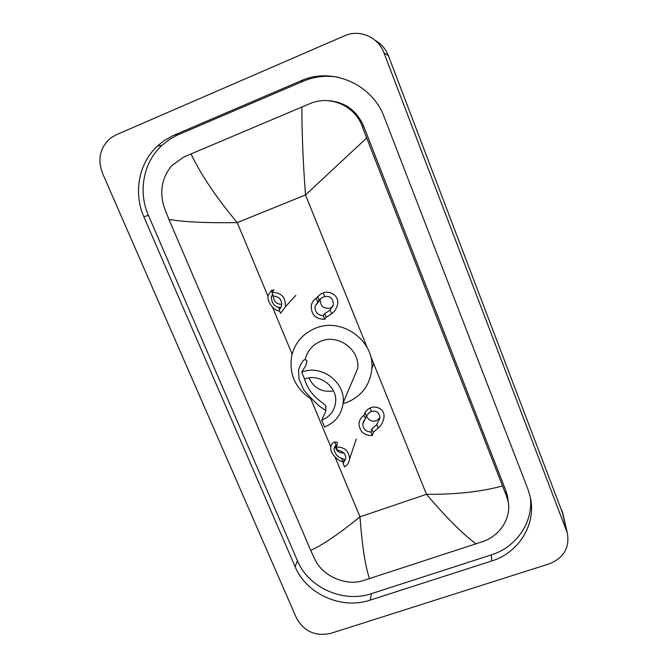 <?xml version="1.0" encoding="UTF-8"?>
<svg xmlns="http://www.w3.org/2000/svg" width="668" height="668" viewBox="0 0 668 668"><rect width="100%" height="100%" fill="white"/><g stroke="black" fill="none" stroke-linecap="round" stroke-linejoin="round"><path stroke-width="1" d="M330.042 100.868L330.877 100.826M330.885 633.331C315.48 636.654 303.99 631.527 296.417 617.95L102.438 173.062C97.311 159.026 100.058 147.336 110.671 138L116.015 134.878L344.63 35.771C359.467 28.941 378.33 37.132 383.966 52.872L567.316 532.914C569.871 547.593 563.85 557.897 549.246 563.842L330.885 633.331M375.241 40.422C381.344 43.854 385.712 48.898 388.35 55.569L563.032 514.302M300.851 80.836L172.803 135.713L164.111 140.647L157.439 146.025C138.702 163.209 133.258 192.994 143.87 216.824L295.139 566.74C306.361 594.128 341.699 609.892 370.164 600.14L491.665 560.995C519.061 552.678 536.78 523.871 530.2 496.75L527.879 489.118L384.25 117.192C372.326 84.093 332.038 66.575 300.851 80.836L303.297 81.187L177.003 135.27L169.597 139.362L161.831 145.449C143.344 162.391 137.934 191.766 148.379 215.271L297.419 560.694C308.482 587.756 343.36 603.313 371.458 593.652L491.356 554.874C516.18 547.217 533.315 522.56 530.375 497.56M329.057 100.768L329.9 100.743M338.901 77.421C326.627 75.117 314.762 76.369 303.297 81.187M508.223 502.127L507.68 497.025L505.943 490.93L363.617 126.077C356.512 110.128 344.438 101.645 327.404 100.643M366.615 138.034L305.501 194.939C303.013 161.547 301.819 132.247 301.903 107.022L310.01 103.632C329.817 94.839 355.092 105.744 362.181 126.369L506.411 495.873L508.139 501.66C511.412 517.416 500.516 535.11 483.891 541.214L362.231 580.926C344.721 586.028 322.435 575.524 315.037 559.717L310.678 550.315C322.118 545.38 338.559 534.225 360.002 516.84C362.098 545.731 365.279 566.38 369.538 578.789M301.903 107.022L191.048 153.932C200.676 174.323 216.073 197.219 237.24 222.628C207.205 223.095 184.443 222.035 168.954 219.446L310.678 550.315M168.954 219.446L164.528 208.291C159.226 192.392 161.598 178.214 171.643 165.764L183.575 157.139L191.048 153.932M476.209 543.969C462.974 534.25 446.399 517.692 426.476 494.303C456.294 494.52 481.603 491.731 502.42 485.945M326.143 410.294C321.333 408.507 313.818 401.685 303.598 389.811L299.064 378.965L298.504 370.114C301.802 360.737 304.6 357.672 306.904 360.937L306.036 365.221L301.694 372.159L304.575 379.065C319.354 372.936 337.732 386.805 335.595 402.428C334.417 410.987 329.783 416.899 321.7 420.155L324.539 426.952C335.478 422.535 341.674 414.519 343.135 402.887L357.722 368.335C360.01 349.882 338.467 333.825 321.124 341.123C312.582 344.638 307.28 350.817 305.218 359.66M304.449 378.773C310.411 398.679 325.8 403.054 325.834 406.528L325.5 412.039L321.7 420.155M311.397 399.239C295.198 388.559 288.676 373.896 291.824 355.267C295.206 342.358 303.189 333.315 315.772 328.122C341.832 317.1 374.456 340.655 371.867 368.486C370.214 384.935 361.73 396.299 346.408 402.579L343.06 403.622M301.694 372.159C321.25 364.027 345.665 382.179 343.135 402.887M333.499 390.889C322.126 392.625 313.952 388.308 308.975 377.938M272.694 294.271L271.333 296.784C271.609 302.813 274.055 306.345 278.665 307.372L280.994 307.313M273.354 295.849C273.488 301.343 276.301 304.174 281.796 304.341M279.633 310.937C275.325 311.864 266.106 302.111 268.311 294.955L271.575 290.338L273.955 290.029L271.893 292.342C281.512 292.534 285.971 297.41 285.261 306.954L295.774 295.39M280.502 308.148L279.099 309.651L280.635 313.325L285.261 306.954M279.099 309.651L281.537 305.936C282.155 299.965 279.458 296.667 273.429 296.033L271.893 292.342M341.465 458.24L344.321 459.25L343.127 463.425L345.832 458.565C345.598 453.605 342.901 450.917 337.741 450.499L336.28 447.001L337.49 442.826L336.288 441.999L334.726 442.066C332.639 442.425 331.311 444.136 330.743 447.218C330.034 454.015 339.094 461.78 342.884 461.655L341.465 458.24C337.407 456.987 334.91 453.839 333.983 448.796L336.154 445.498L334.726 442.066M336.939 445.297L336.154 445.498M335.361 445.957C336.046 450.766 338.893 453.146 343.911 453.079M343.127 463.425L344.571 466.915C347.552 465.037 349.222 462.373 349.581 458.916C349.005 450.958 344.571 446.984 336.28 447.001M343.694 461.805L342.884 461.655M324.665 296.6L322.176 297.552L319.112 300.099L315.046 306.336C314.803 312.023 317.55 315.121 323.27 315.622L324.782 319.304L326.143 317.283L331.629 313.693C334.376 311.923 336.355 308.892 337.574 304.591C339.761 294.964 328.372 290.196 323.178 292.968L324.665 296.6C330.151 295.632 333.073 298.32 333.432 304.65L330.159 310.086L331.629 313.693M323.27 315.622L324.648 313.634L330.159 310.086M320.423 298.771L320.222 299.565C320.364 306.253 323.746 309.084 330.368 308.065L332.839 306.495M324.782 319.304C315.513 319.229 311.021 314.595 311.288 305.401C311.956 302.37 313.584 299.99 316.164 298.262L320.732 294.02L323.178 292.968M316.164 298.262L317.684 301.961M371.525 411.53L369.187 412.699L366.498 415.964L362.757 424.063C363.091 428.99 365.805 431.637 370.915 432.012L372.36 435.553L373.253 432.488L378.23 427.963C381.278 425.716 383.215 422.042 384.025 416.941C384.659 407.939 374.648 405.351 370.105 408.039L371.525 411.53C376.193 410.16 379.032 412.248 380.042 417.792L376.819 424.497L378.23 427.963M370.915 432.012L371.825 428.981L376.819 424.497M366.532 415.88C368.377 420.247 371.642 421.884 376.318 420.798L380.042 417.742M372.36 435.553C364.077 435.603 359.618 431.645 358.975 423.662C359.3 420.08 361.004 417.3 364.085 415.321L365.054 412.44L367.801 409.3L370.105 408.039M364.085 415.321L365.538 418.886M367.35 347.978L305.501 194.939L237.24 222.628L268.085 296.559M370.314 355.309L426.476 494.303L360.002 516.84L335.085 457.137M330.785 446.817L310.779 398.871M292.108 354.132L272.619 307.414M566.556 530.592L561.88 510.235M383.966 52.872L388.35 55.569M297.419 560.694L295.139 566.74M371.458 593.652L370.164 600.14M148.379 215.271L143.87 216.824M178.289 134.702L174.114 135.128M491.356 554.874L491.665 560.995M363.617 126.077L362.181 126.369M505.943 490.93L506.411 495.873M299.064 378.965L303.598 389.811M279.474 309.326L278.665 307.372M272.26 291.991L271.575 290.338M324.648 313.634L326.143 317.283M317.617 296.425L319.112 300.099M371.825 428.981L373.253 432.488M365.054 412.44L366.498 415.964M329.399 100.709L328.873 100.751M567.316 532.914L562.606 512.456M161.831 145.449L157.439 146.025M507.68 497.025L508.139 501.66M371.867 368.486L373.662 363.601M306.904 360.937L307.08 361.355M325.834 406.528L326.109 407.204M273.053 295.114L271.333 296.784M334.935 446.349L333.983 448.796M349.581 458.916L356.311 438.959M320.222 299.565L315.046 306.336M363.901 420.631L362.757 424.063"/></g></svg>
